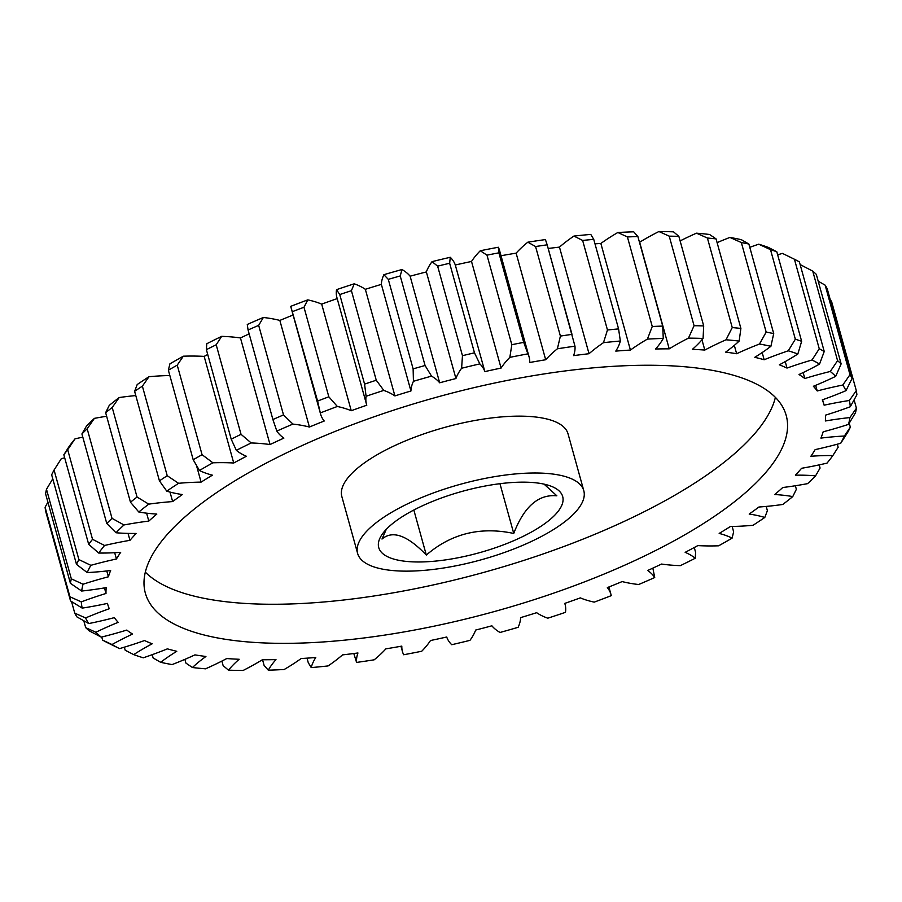<?xml version="1.0" encoding="UTF-8"?>
<svg xmlns="http://www.w3.org/2000/svg" width="902" height="902" viewBox="0 0 902 902"><rect width="100%" height="100%" fill="white"/><g stroke="black" fill="none" stroke-linecap="round" stroke-linejoin="round"><path stroke-width="1.35" d="M413.838 510.025L426.319 555.068C451.237 533.589 480.383 526.385 513.745 533.454C524.13 506.586 538.494 494.037 556.85 495.818L544.075 484.137M425.169 561.833A95.454 31.863 164.5 0 0 533.995 530.59A95.454 31.863 164.5 0 0 553.715 487.339A95.454 31.863 164.5 0 0 516.248 482.299A95.454 31.863 164.5 0 0 381.67 535.055A95.454 31.863 164.5 0 0 425.169 561.833M307.154 642.844A332.511 110.98 164.5 0 0 640.465 557.932A332.511 110.98 164.5 0 0 786.206 415.439A332.511 110.98 164.5 0 0 624.409 365.761A332.511 110.98 164.5 0 0 291.109 450.673A332.511 110.98 164.5 0 0 145.357 593.166A332.511 110.98 164.5 0 0 307.154 642.844M145.335 572.127A332.511 110.98 164.5 0 0 296.307 603.754A332.511 110.98 164.5 0 0 775.382 397.399M526.7 473.178A117.361 39.169 164.5 0 0 409.057 503.136A117.361 39.169 164.5 0 0 357.62 553.433A117.361 39.169 164.5 0 0 414.717 570.966A117.361 39.169 164.5 0 0 532.36 540.997A117.361 39.169 164.5 0 0 583.797 490.711A117.361 39.169 164.5 0 0 526.7 473.178M583.797 490.711L568.034 433.851A117.361 39.169 164.5 0 0 510.927 416.318A117.361 39.169 164.5 0 0 393.295 446.287A117.361 39.169 164.5 0 0 341.847 496.574L357.62 553.433M124.341 647.185L125.198 650.241L133.71 654.615A156.474 52.226 -15.5 0 1 152.201 643.791A371.793 124.093 -15.5 0 1 144.545 640.544A156.474 52.226 -15.5 0 1 119.549 648.606L107.575 642.765A406.836 135.785 -15.5 0 1 102.602 640.093L112.006 644.535A156.474 52.226 -15.5 0 1 132.56 634.083A371.793 124.093 -15.5 0 1 126.765 630.081A156.474 52.226 -15.5 0 1 101.283 637.139L89.264 630.881A406.836 135.785 -15.5 0 1 85.701 627.657L95.871 632.257A156.474 52.226 -15.5 0 1 118.173 622.335A371.793 124.093 -15.5 0 1 114.329 617.644A156.474 52.226 -15.5 0 1 88.768 623.564L76.85 616.855A406.836 135.785 -15.5 0 1 74.753 613.146L85.577 617.949A156.474 52.226 -15.5 0 1 109.277 608.726A371.793 124.093 -15.5 0 1 107.518 603.663A371.793 124.093 -15.5 0 1 107.451 603.404A156.474 52.226 -15.5 0 1 82.195 608.117L70.536 600.924A406.836 135.785 -15.5 0 1 69.939 596.786L81.281 601.859A156.474 52.226 -15.5 0 1 105.996 593.471A371.793 124.093 -15.5 0 1 106.21 587.619A156.474 52.226 -15.5 0 1 81.665 591.036L70.412 583.323A406.836 135.785 -15.5 0 1 71.326 578.836L83.04 584.225A156.474 52.226 -15.5 0 1 108.398 576.795A371.793 124.093 -15.5 0 1 110.642 570.504A156.474 52.226 -15.5 0 1 87.201 572.578L76.49 564.359L51.662 474.813A406.836 135.785 164.5 0 1 54.064 470.021L78.891 559.578L90.843 565.328A156.474 52.226 -15.5 0 1 116.426 558.992A371.793 124.093 -15.5 0 1 120.676 552.351A156.474 52.226 -15.5 0 1 112.333 552.825A156.474 52.226 -15.5 0 1 98.701 553.05L88.678 544.301L63.839 454.755L69.138 446.445A397.455 132.65 -15.5 0 1 74.99 438.868L67.695 449.76L92.534 539.306L104.553 545.473A156.474 52.226 -15.5 0 1 129.967 540.321L128.05 533.398M815.667 385.334L817.235 390.961A156.474 52.226 -15.5 0 1 842.795 385.041L849.988 374.691A406.836 135.785 -15.5 0 1 852.086 378.4L845.986 390.656A156.474 52.226 -15.5 0 1 822.286 399.879A371.793 124.093 -15.5 0 1 824.056 404.942A371.793 124.093 -15.5 0 1 824.124 405.19A156.474 52.226 -15.5 0 1 849.368 400.488L856.302 390.634A406.836 135.785 -15.5 0 1 856.9 394.76L850.282 406.746A156.474 52.226 -15.5 0 1 825.567 415.134A371.793 124.093 -15.5 0 1 825.353 420.986A156.474 52.226 -15.5 0 1 849.898 417.57L856.415 408.223A406.836 135.785 -15.5 0 1 855.513 412.71L848.523 424.38A156.474 52.226 -15.5 0 1 823.165 431.81A371.793 124.093 -15.5 0 1 820.921 438.101A156.474 52.226 -15.5 0 1 844.362 436.027L850.338 427.187A406.836 135.785 -15.5 0 1 847.936 431.979L840.72 443.277A156.474 52.226 -15.5 0 1 815.137 449.613A371.793 124.093 -15.5 0 1 810.887 456.254A156.474 52.226 -15.5 0 1 832.862 455.555A397.455 132.65 164.5 0 1 827.01 463.132A156.474 52.226 -15.5 0 1 801.596 468.285A371.793 124.093 -15.5 0 1 795.406 475.162A156.474 52.226 -15.5 0 1 815.566 475.85A397.455 132.65 164.5 0 1 807.594 483.641A156.474 52.226 -15.5 0 1 782.756 487.52A371.793 124.093 -15.5 0 1 774.739 494.533A156.474 52.226 -15.5 0 1 792.757 496.596A397.455 132.65 164.5 0 1 782.801 504.466A156.474 52.226 -15.5 0 1 758.92 507.025A371.793 124.093 -15.5 0 1 749.19 514.05A156.474 52.226 -15.5 0 1 764.795 517.466A397.455 132.65 164.5 0 1 753.001 525.302A156.474 52.226 -15.5 0 1 738.524 526.272A156.474 52.226 -15.5 0 1 730.462 526.486A371.793 124.093 -15.5 0 1 719.176 533.42A156.474 52.226 -15.5 0 1 732.108 538.122L733.63 531.797L732.153 526.464M499.956 483.697L513.745 533.454M386.293 529.327L381.997 539.046C392.663 530.004 407.445 535.348 426.319 555.068M129.967 540.321A371.793 124.093 -15.5 0 1 136.157 533.443A156.474 52.226 -15.5 0 1 115.997 532.755L106.763 523.487A406.836 135.785 -15.5 0 1 112.017 518.346L123.969 524.964A156.474 52.226 -15.5 0 1 148.807 521.085A371.793 124.093 -15.5 0 1 156.824 514.072A156.474 52.226 -15.5 0 1 138.807 512.009L130.474 502.222L105.647 412.676L109.243 405.404A397.455 132.65 -15.5 0 1 119.199 397.534L112.209 407.49L137.048 497.036L148.762 504.139A156.474 52.226 -15.5 0 1 172.643 501.58L170.004 492.064M130.474 502.222A406.836 135.785 -15.5 0 1 137.048 497.036M112.209 407.49A406.836 135.785 164.5 0 0 105.647 412.676M106.763 523.487L81.924 433.941L86.434 426.15A397.455 132.65 -15.5 0 1 94.406 418.359L87.178 428.8L112.017 518.346M87.178 428.8A406.836 135.785 164.5 0 0 81.924 433.941M88.678 544.301A406.836 135.785 -15.5 0 1 92.534 539.306M67.695 449.76A406.836 135.785 164.5 0 0 63.839 454.755M70.412 583.323L45.585 493.777A406.836 135.785 164.5 0 1 46.487 489.29L71.326 578.836M70.536 600.924L45.698 511.366A406.836 135.785 164.5 0 1 45.1 507.24L69.939 596.786M71.529 601.544L74.753 613.146M83.785 620.779L85.701 627.657M101.746 637.015L102.602 640.093M152.213 654.683L153.126 657.964L160.657 662.316A156.474 52.226 -15.5 0 1 176.781 651.3A371.793 124.093 -15.5 0 1 167.389 648.854A156.474 52.226 -15.5 0 1 143.283 657.806A397.455 132.65 164.5 0 1 133.71 654.615M184.899 659.362L185.936 663.117L192.419 667.525A156.474 52.226 -15.5 0 1 205.927 656.487A371.793 124.093 -15.5 0 1 194.933 654.886A156.474 52.226 -15.5 0 1 172.102 664.582A397.455 132.65 164.5 0 1 160.657 662.316M221.869 661.087L223.144 665.642L228.488 670.163A156.474 52.226 -15.5 0 1 239.165 659.272A371.793 124.093 -15.5 0 1 226.752 658.55A156.474 52.226 -15.5 0 1 205.543 668.822A397.455 132.65 164.5 0 1 192.419 667.525M262.538 659.768L264.128 665.484L268.3 670.186A156.474 52.226 -15.5 0 1 275.978 659.61A371.793 124.093 -15.5 0 1 262.347 659.768A156.474 52.226 -15.5 0 1 243.089 670.479A397.455 132.65 164.5 0 1 228.488 670.163M307.007 658.167L308.258 662.643L311.224 667.593A156.474 52.226 -15.5 0 1 315.779 657.502A371.793 124.093 -15.5 0 1 301.144 658.539A156.474 52.226 -15.5 0 1 284.153 669.509A397.455 132.65 164.5 0 1 268.3 670.186M732.108 538.122A397.455 132.65 164.5 0 1 718.668 545.8A156.474 52.226 -15.5 0 1 697.832 545.597A371.793 124.093 -15.5 0 1 685.159 552.34A156.474 52.226 -15.5 0 1 695.228 558.259A397.455 132.65 164.5 0 1 680.345 565.644A156.474 52.226 -15.5 0 1 661.538 564.054A371.793 124.093 -15.5 0 1 647.681 570.492A156.474 52.226 -15.5 0 1 654.728 577.528L652.845 568.125M695.228 558.259L695.611 552.351L694.269 547.525M764.795 517.466L767.388 510.679L766.215 506.428M792.757 496.596L796.353 489.324L795.372 485.75M815.566 475.85L820.076 468.059L819.185 464.88M832.862 455.555L838.161 447.245L837.315 444.212M850.338 427.187L849.233 423.196M856.415 408.223L854.104 399.868M856.302 390.634L831.464 301.076L830.471 300.456M849.988 374.691L825.15 285.145L818.215 281.221M825.15 285.145A406.836 135.785 164.5 0 1 827.247 288.854L852.086 378.4M803.152 372.56L804.798 378.524A156.474 52.226 -15.5 0 1 830.28 371.466L837.575 360.676L812.736 271.119L800.717 264.861A156.474 52.226 164.5 0 0 800.254 264.985M837.575 360.676A406.836 135.785 -15.5 0 1 841.138 363.889L835.692 376.348A156.474 52.226 -15.5 0 1 813.39 386.27A371.793 124.093 -15.5 0 1 817.235 390.961M812.736 271.119A406.836 135.785 164.5 0 1 816.299 274.343L841.138 363.889M785.236 361.601L787.018 368.061A156.474 52.226 -15.5 0 1 812.014 359.999L819.253 348.781L794.425 259.235L782.451 253.394A156.474 52.226 164.5 0 0 777.659 254.815M819.253 348.781A406.836 135.785 -15.5 0 1 824.236 351.464L819.557 364.07A156.474 52.226 -15.5 0 1 799.003 374.522A371.793 124.093 -15.5 0 1 804.798 378.524M794.425 259.235A406.836 135.785 164.5 0 1 799.397 261.907L824.236 351.464M762.179 352.547L764.174 359.751A156.474 52.226 -15.5 0 1 788.28 350.799L795.338 339.208L770.5 249.651L758.717 244.194A156.474 52.226 164.5 0 0 749.787 247.317M795.338 339.208A406.836 135.785 -15.5 0 1 801.641 341.306L797.853 353.99A156.474 52.226 -15.5 0 1 779.362 364.814A371.793 124.093 -15.5 0 1 787.018 368.061M758.717 244.194A397.455 132.65 -15.5 0 1 768.29 247.385L776.802 251.759L801.641 341.306M776.802 251.759A406.836 135.785 164.5 0 0 770.5 249.651M734.318 345.376L736.63 353.719A156.474 52.226 -15.5 0 1 759.473 344.023L766.17 332.094L741.343 242.548L729.898 237.418A156.474 52.226 164.5 0 0 717.101 242.638M766.17 332.094A406.836 135.785 -15.5 0 1 773.713 333.593L770.906 346.289A156.474 52.226 -15.5 0 1 754.782 357.305A371.793 124.093 -15.5 0 1 764.174 359.751M729.898 237.418A397.455 132.65 -15.5 0 1 741.343 239.684L748.874 244.036L773.713 333.593M748.874 244.036A406.836 135.785 164.5 0 0 741.343 242.548M701.959 339.783L704.812 350.055A156.474 52.226 -15.5 0 1 726.02 339.783L732.244 327.573L707.405 238.027L696.457 233.178A156.474 52.226 164.5 0 0 680.131 240.913M732.244 327.573A406.836 135.785 -15.5 0 1 740.892 328.429L739.144 341.08A156.474 52.226 -15.5 0 1 725.648 352.118A371.793 124.093 -15.5 0 1 736.63 353.719M696.457 233.178A397.455 132.65 -15.5 0 1 709.581 234.475L716.064 238.883L740.892 328.429M716.064 238.883A406.836 135.785 164.5 0 0 707.405 238.027M694.066 325.701L669.228 236.155L658.911 231.521A156.474 52.226 164.5 0 0 639.653 242.232L669.216 348.837A156.474 52.226 -15.5 0 1 688.474 338.126L694.066 325.701A406.836 135.785 -15.5 0 1 703.695 325.915L703.075 338.442A156.474 52.226 -15.5 0 1 692.409 349.333A371.793 124.093 -15.5 0 1 704.812 350.055M658.911 231.521A397.455 132.65 -15.5 0 1 673.512 231.837L678.856 236.358L703.695 325.915M678.856 236.358A406.836 135.785 164.5 0 0 669.228 236.155M652.259 326.513L627.42 236.967L617.847 232.49A156.474 52.226 164.5 0 0 600.856 243.461L630.419 350.066A156.474 52.226 -15.5 0 1 647.411 339.096L652.259 326.513A406.836 135.785 -15.5 0 1 662.711 326.073L663.263 338.419A156.474 52.226 -15.5 0 1 655.596 348.995A371.793 124.093 -15.5 0 1 669.216 348.837M617.847 232.49A397.455 132.65 -15.5 0 1 633.7 231.814L637.872 236.516L662.711 326.073M637.872 236.516A406.836 135.785 164.5 0 0 627.42 236.967M607.463 329.997L582.636 240.439L573.92 236.065A156.474 52.226 164.5 0 0 559.465 247.114L589.029 353.719A156.474 52.226 -15.5 0 1 603.483 342.67L607.463 329.997A406.836 135.785 -15.5 0 1 618.58 328.903L620.339 341.012A156.474 52.226 -15.5 0 1 615.784 351.103A371.793 124.093 -15.5 0 1 630.419 350.066M573.92 236.065A397.455 132.65 -15.5 0 1 590.776 234.407L593.741 239.357L618.58 328.903M593.741 239.357A406.836 135.785 164.5 0 0 582.636 240.439M560.401 336.085L535.574 246.539L527.817 242.187A156.474 52.226 164.5 0 0 516.124 253.146L545.687 359.751A156.474 52.226 -15.5 0 1 557.38 348.792L560.401 336.085A406.836 135.785 -15.5 0 1 572.003 334.371L547.108 244.6L574.98 346.188A156.474 52.226 -15.5 0 1 573.616 355.625A371.793 124.093 -15.5 0 1 589.029 353.719M527.817 242.187A397.455 132.65 -15.5 0 1 545.417 239.582L547.176 244.825A406.836 135.785 164.5 0 0 535.574 246.539M511.817 344.699L486.979 255.153L480.281 250.756A156.474 52.226 164.5 0 0 471.52 261.467L501.084 368.072A156.474 52.226 -15.5 0 1 509.844 357.361L511.817 344.699A406.836 135.785 -15.5 0 1 523.712 342.377L527.895 353.855A156.474 52.226 -15.5 0 1 529.113 357.012A156.474 52.226 -15.5 0 1 529.745 362.491A371.793 124.093 -15.5 0 1 545.687 359.751M529.113 357.012L499.539 250.406A156.474 52.226 164.5 0 0 498.332 247.249L498.885 252.831L523.712 342.377M498.885 252.831A406.836 135.785 164.5 0 0 486.979 255.153M462.467 355.692L437.628 266.146L432.035 261.648A156.474 52.226 164.5 0 0 426.364 271.93L455.927 378.536A156.474 52.226 -15.5 0 1 461.61 368.253L462.467 355.692A406.836 135.785 -15.5 0 1 474.475 352.817L479.83 363.889A156.474 52.226 -15.5 0 1 484.859 371.601L455.296 264.996A156.474 52.226 164.5 0 0 450.267 257.284L449.647 263.26L474.475 352.817M449.647 263.26A406.836 135.785 164.5 0 0 437.628 266.146M413.127 368.895L388.288 279.349L383.869 274.693A156.474 52.226 164.5 0 0 381.366 284.378L410.929 390.983A156.474 52.226 -15.5 0 1 413.432 381.298L413.127 368.895A406.836 135.785 -15.5 0 1 425.067 365.502L431.539 376.134A156.474 52.226 -15.5 0 1 439.68 382.798L410.117 276.192A156.474 52.226 164.5 0 0 401.976 269.529L400.229 275.956L425.067 365.502M400.229 275.956A406.836 135.785 164.5 0 0 388.288 279.349M364.577 384.105L339.75 294.559L336.525 289.666A156.474 52.226 164.5 0 0 336.92 297.604L366.483 404.209A156.474 52.226 -15.5 0 1 366.088 396.271L364.577 384.105A406.836 135.785 -15.5 0 1 376.258 380.238L383.801 390.408A156.474 52.226 -15.5 0 1 394.907 395.91L365.344 289.305A156.474 52.226 164.5 0 0 354.238 283.803L351.419 290.692L376.258 380.238M351.419 290.692A406.836 135.785 164.5 0 0 339.75 294.559M317.594 401.074L290.748 306.342A156.474 52.226 164.5 0 0 291.03 307.537L320.605 414.142A156.474 52.226 -15.5 0 1 320.311 412.947L317.594 401.074A406.836 135.785 -15.5 0 1 328.824 396.801L337.348 406.475A156.474 52.226 -15.5 0 1 351.25 410.726L321.687 304.121A156.474 52.226 164.5 0 0 307.785 299.87L303.985 307.255L328.824 396.801M303.985 307.255A406.836 135.785 164.5 0 0 292.755 311.517M172.643 501.58A371.793 124.093 -15.5 0 1 182.373 494.555A156.474 52.226 -15.5 0 1 166.769 491.139L159.44 480.867A406.836 135.785 -15.5 0 1 167.22 475.704L178.562 483.303A156.474 52.226 -15.5 0 1 201.101 482.119A371.793 124.093 -15.5 0 1 212.398 475.185A156.474 52.226 -15.5 0 1 199.455 470.483L193.197 459.749A406.836 135.785 -15.5 0 1 202.059 454.687L212.895 462.805A156.474 52.226 -15.5 0 1 233.731 463.008A371.793 124.093 -15.5 0 1 246.404 456.265A156.474 52.226 -15.5 0 1 236.335 450.346L231.216 439.195A406.836 135.785 -15.5 0 1 241.037 434.324L251.218 442.961A156.474 52.226 -15.5 0 1 270.025 444.551A371.793 124.093 -15.5 0 1 283.882 438.113A156.474 52.226 -15.5 0 1 276.835 431.077L272.9 419.531L248.073 329.985L247.272 324.472A397.455 132.65 -15.5 0 1 263.35 317.481L258.671 325.374L283.51 414.92L292.913 424.087A156.474 52.226 -15.5 0 1 309.409 427.029L279.845 320.424A156.474 52.226 164.5 0 0 263.35 317.481M272.9 419.531A406.836 135.785 -15.5 0 1 283.51 414.92M258.671 325.374A406.836 135.785 164.5 0 0 248.073 329.985M231.216 439.195L206.389 349.649L206.772 343.741A397.455 132.65 -15.5 0 1 221.655 336.356L216.198 344.778L241.037 434.324M216.198 344.778A406.836 135.785 164.5 0 0 206.389 349.649M193.197 459.749L168.37 370.203L169.892 363.878A397.455 132.65 -15.5 0 1 183.331 356.2L177.232 365.141L202.059 454.687M177.232 365.141A406.836 135.785 164.5 0 0 168.37 370.203M159.44 480.867L134.612 391.321L137.205 384.534A397.455 132.65 -15.5 0 1 148.999 376.698L142.381 386.157L167.22 475.704M142.381 386.157A406.836 135.785 164.5 0 0 134.612 391.321M135.785 395.572A156.474 52.226 164.5 0 0 119.199 397.534M148.807 521.085L146.609 513.17M106.628 416.25A156.474 52.226 164.5 0 0 94.406 418.359M82.815 437.12A156.474 52.226 164.5 0 0 74.99 438.868M108.398 576.795L106.774 570.966M52.767 478.804L46.487 489.29M105.996 593.471L104.463 587.912M47.896 502.132L45.1 507.24M353.81 653.522L356.583 662.418A156.474 52.226 -15.5 0 1 357.947 652.98A371.793 124.093 -15.5 0 1 342.534 654.886A156.474 52.226 -15.5 0 1 328.08 665.935A397.455 132.65 164.5 0 1 311.224 667.593M654.728 577.528A397.455 132.65 164.5 0 1 638.65 584.519A156.474 52.226 -15.5 0 1 622.154 581.576A371.793 124.093 -15.5 0 1 607.339 587.597A156.474 52.226 -15.5 0 1 610.97 594.463A156.474 52.226 -15.5 0 1 611.252 595.658A397.455 132.65 164.5 0 1 594.215 602.13A156.474 52.226 -15.5 0 1 580.313 597.879A371.793 124.093 -15.5 0 1 564.765 603.393A156.474 52.226 -15.5 0 1 565.08 604.396A156.474 52.226 -15.5 0 1 565.475 612.334A397.455 132.65 164.5 0 1 547.762 618.197A156.474 52.226 -15.5 0 1 536.656 612.695A371.793 124.093 -15.5 0 1 520.634 617.622A156.474 52.226 -15.5 0 1 518.131 627.307A397.455 132.65 164.5 0 1 500.024 632.471A156.474 52.226 -15.5 0 1 491.883 625.808A371.793 124.093 -15.5 0 1 475.636 630.07A156.474 52.226 -15.5 0 1 469.965 640.352A397.455 132.65 164.5 0 1 451.733 644.716A156.474 52.226 -15.5 0 1 446.704 637.004A371.793 124.093 -15.5 0 1 430.479 640.533A156.474 52.226 -15.5 0 1 421.719 651.244A397.455 132.65 164.5 0 1 403.668 654.751A156.474 52.226 -15.5 0 1 402.461 651.594A156.474 52.226 -15.5 0 1 401.818 646.114A371.793 124.093 -15.5 0 1 385.876 648.854A156.474 52.226 -15.5 0 1 374.183 659.813A397.455 132.65 164.5 0 1 356.583 662.418M351.25 410.726A371.793 124.093 -15.5 0 1 366.798 405.212A156.474 52.226 -15.5 0 1 366.483 404.209M309.409 427.029A371.793 124.093 -15.5 0 1 324.224 421.008A156.474 52.226 -15.5 0 1 320.605 414.142M270.025 444.551L240.462 337.946A156.474 52.226 164.5 0 0 221.655 336.356M233.731 463.008L204.168 356.403A156.474 52.226 164.5 0 0 183.331 356.2M201.101 482.119L196.512 465.567M169.847 375.536A156.474 52.226 164.5 0 0 148.999 376.698M123.969 524.964A397.455 132.65 164.5 0 0 115.997 532.755M104.553 545.473A397.455 132.65 164.5 0 0 98.701 553.05M90.843 565.328A397.455 132.65 164.5 0 0 87.201 572.578M83.04 584.225A397.455 132.65 164.5 0 0 81.665 591.036M81.281 601.859A397.455 132.65 164.5 0 0 82.195 608.117M85.577 617.949A397.455 132.65 164.5 0 0 88.768 623.564M95.871 632.257A397.455 132.65 164.5 0 0 101.283 637.139M112.006 644.535A397.455 132.65 164.5 0 0 119.549 648.606M840.72 443.277A397.455 132.65 164.5 0 0 844.362 436.027M848.523 424.38A397.455 132.65 164.5 0 0 849.898 417.57M850.282 406.746A397.455 132.65 164.5 0 0 849.368 400.488M845.986 390.656A397.455 132.65 164.5 0 0 842.795 385.041M835.692 376.348A397.455 132.65 164.5 0 0 830.28 371.466M819.557 364.07A397.455 132.65 164.5 0 0 812.014 359.999M797.853 353.99A397.455 132.65 164.5 0 0 788.28 350.799M770.906 346.289A397.455 132.65 164.5 0 0 759.473 344.023M739.144 341.08A397.455 132.65 164.5 0 0 726.02 339.783M703.075 338.442A397.455 132.65 164.5 0 0 688.474 338.126M663.263 338.419A397.455 132.65 164.5 0 0 647.411 339.096M620.339 341.012A397.455 132.65 164.5 0 0 603.483 342.67M574.98 346.188A397.455 132.65 164.5 0 0 557.38 348.792M527.895 353.855A397.455 132.65 164.5 0 0 509.844 357.361M484.859 371.601A371.793 124.093 -15.5 0 1 501.084 368.072M479.83 363.889A397.455 132.65 164.5 0 0 461.61 368.253M439.68 382.798A371.793 124.093 -15.5 0 1 455.927 378.536M431.539 376.134A397.455 132.65 164.5 0 0 413.432 381.298M394.907 395.91A371.793 124.093 -15.5 0 1 410.929 390.983M383.801 390.408A397.455 132.65 164.5 0 0 366.088 396.271M337.348 406.475A397.455 132.65 164.5 0 0 320.311 412.947M292.913 424.087A397.455 132.65 164.5 0 0 276.835 431.077M251.218 442.961A397.455 132.65 164.5 0 0 236.335 450.346M212.895 462.805A397.455 132.65 164.5 0 0 199.455 470.483M178.562 483.303A397.455 132.65 164.5 0 0 166.769 491.139M148.762 504.139A397.455 132.65 164.5 0 0 138.807 512.009M207.731 354.475A371.793 124.093 164.5 0 0 204.168 356.403M249.155 333.875A371.793 124.093 164.5 0 0 240.462 337.946M293.105 315.023A371.793 124.093 164.5 0 0 279.845 320.424M290.748 306.342A397.455 132.65 -15.5 0 1 307.785 299.87M337.201 298.618A371.793 124.093 164.5 0 0 321.687 304.121M336.525 289.666A397.455 132.65 -15.5 0 1 354.238 283.803M381.366 284.378A371.793 124.093 164.5 0 0 365.344 289.305M383.869 274.693A397.455 132.65 -15.5 0 1 401.976 269.529M426.364 271.93A371.793 124.093 164.5 0 0 410.117 276.192M432.035 261.648A397.455 132.65 -15.5 0 1 450.267 257.284M471.52 261.467A371.793 124.093 164.5 0 0 455.296 264.996M480.281 250.756A397.455 132.65 -15.5 0 1 498.332 247.249M516.124 253.146A371.793 124.093 164.5 0 0 501.027 255.74M559.465 247.114A371.793 124.093 164.5 0 0 548.19 248.478M600.856 243.461A371.793 124.093 164.5 0 0 594.993 243.833M64.685 457.788A156.474 52.226 164.5 0 0 61.28 458.723L54.064 470.021M116.426 558.992L114.689 552.723M76.49 564.359A406.836 135.785 -15.5 0 1 78.891 559.578M402.461 651.594L400.973 646.26M565.08 604.396L564.799 603.382M610.97 594.463L608.895 586.976M824.056 404.942L822.613 399.766"/></g></svg>
